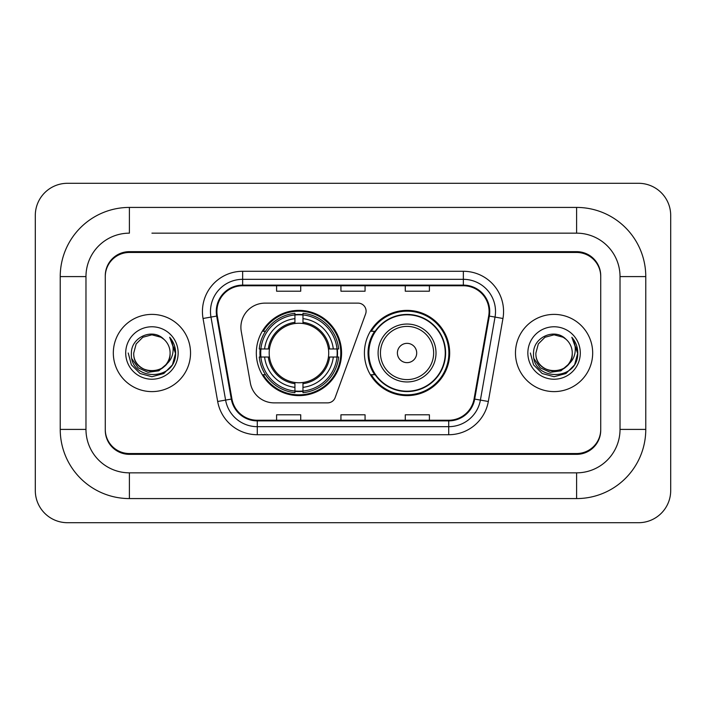 <?xml version="1.0" encoding="UTF-8"?>
<svg xmlns="http://www.w3.org/2000/svg" width="706" height="706" viewBox="0 0 706 706"><rect width="100%" height="100%" fill="white"/><g stroke="black" fill="none" stroke-linecap="round" stroke-linejoin="round"><path stroke-width="1.06" d="M240.896 327.266A24.128 24.128 0 0 0 241.267 331.449L250.339 382.926A24.128 24.128 0 0 0 274.105 402.87L327.61 402.87A8.04 8.04 0 0 0 335.165 397.575L365.611 313.923A8.04 8.04 0 0 0 358.057 303.13L265.024 303.13A24.128 24.128 0 0 0 240.896 327.266M364.42 353A42.625 42.625 0 0 0 407.053 395.625A42.625 42.625 0 0 0 449.678 353A42.625 42.625 0 0 0 407.053 310.375A42.625 42.625 0 0 0 364.42 353M256.322 353A42.625 42.625 0 0 0 298.947 395.625A42.625 42.625 0 0 0 341.58 353A42.625 42.625 0 0 0 298.947 310.375A42.625 42.625 0 0 0 256.322 353M260.152 357.024A39.007 39.007 0 0 1 260.152 348.976M374.648 374.718A39.007 39.007 0 0 1 374.648 331.282M151.922 233.156L576.599 233.156L151.922 233.156M645.769 276.593L620.027 276.593L620.027 429.407L620.027 276.593A43.437 43.437 0 0 0 576.599 233.156L576.599 207.423L129.401 207.423A69.17 69.17 0 0 0 60.231 276.593L60.231 429.407A69.17 69.17 0 0 0 129.401 498.577L576.599 498.577A69.17 69.17 0 0 0 645.769 429.407L645.769 276.593A69.17 69.17 0 0 0 576.599 207.423M576.599 498.577L576.599 472.843L129.401 472.843L576.599 472.843A43.437 43.437 0 0 0 620.027 429.407L645.769 429.407M60.231 429.407L85.973 429.407L85.973 276.593L85.973 429.407A43.437 43.437 0 0 0 129.401 472.843L129.401 498.577M576.599 252.466L129.401 252.466A24.128 24.128 0 0 0 105.273 276.593L105.273 429.407A24.128 24.128 0 0 0 129.401 453.534L576.599 453.534A24.128 24.128 0 0 0 600.727 429.407L600.727 276.593A24.128 24.128 0 0 0 576.599 252.466M129.401 207.423L129.401 233.156A43.437 43.437 0 0 0 85.973 276.593L60.231 276.593M670.7 215.462A32.176 32.176 0 0 0 638.524 183.295L67.476 183.295A32.176 32.176 0 0 0 35.3 215.462L35.3 490.538A32.176 32.176 0 0 0 67.476 522.705L638.524 522.705A32.176 32.176 0 0 0 670.7 490.538L670.7 215.462M600.727 276.593L600.727 275.79A24.128 24.128 0 0 0 576.599 251.654L129.401 251.654A24.128 24.128 0 0 0 105.273 275.79L105.273 276.593M105.273 429.407L105.273 430.21A24.128 24.128 0 0 0 129.401 454.346L576.599 454.346A24.128 24.128 0 0 0 600.727 430.21L600.727 429.407M113.322 353A38.609 38.609 0 0 0 151.922 391.609A38.609 38.609 0 0 0 190.532 353A38.609 38.609 0 0 0 151.922 314.391A38.609 38.609 0 0 0 113.322 353A38.609 38.609 0 0 0 151.922 391.609A38.609 38.609 0 0 0 190.532 353A38.609 38.609 0 0 0 151.922 314.391A38.609 38.609 0 0 0 113.322 353M515.468 353A38.609 38.609 0 0 0 554.078 391.609A38.609 38.609 0 0 0 592.678 353A38.609 38.609 0 0 0 554.078 314.391A38.609 38.609 0 0 0 515.468 353A38.609 38.609 0 0 0 554.078 391.609A38.609 38.609 0 0 0 592.678 353A38.609 38.609 0 0 0 554.078 314.391A38.609 38.609 0 0 0 515.468 353M216.91 311.496A25.734 25.734 0 0 1 242.652 285.762L463.348 285.762A25.734 25.734 0 0 1 488.693 315.97L474.061 398.969A25.734 25.734 0 0 1 448.716 420.238L257.284 420.238A25.734 25.734 0 0 1 231.939 398.969L217.307 315.97A25.734 25.734 0 0 1 216.91 311.496M216.265 311.496A26.378 26.378 0 0 0 216.671 316.076L231.303 399.084A26.378 26.378 0 0 0 257.284 420.882L448.716 420.882A26.378 26.378 0 0 0 474.697 399.084L489.329 316.076A26.378 26.378 0 0 0 463.348 285.118L242.652 285.118A26.378 26.378 0 0 0 216.265 311.496M203.046 318.485A40.216 40.216 0 0 1 242.652 271.28L463.348 271.28A40.216 40.216 0 0 1 502.954 318.485L488.323 401.485A40.216 40.216 0 0 1 448.716 434.719L257.284 434.719A40.216 40.216 0 0 1 217.677 401.485L203.046 318.485L210.97 317.082A32.176 32.176 0 0 1 242.652 279.329L463.348 279.329A32.176 32.176 0 0 1 495.03 317.082L480.398 400.09A32.176 32.176 0 0 1 448.716 426.671L257.284 426.671A32.176 32.176 0 0 1 225.602 400.09L210.97 317.082A32.176 32.176 0 0 1 210.476 311.496M105.273 275.79L105.273 430.21M600.727 430.21L600.727 275.79M340.936 285.762L340.936 291.207L365.064 291.207L365.064 285.762M276.593 285.762L276.593 291.207L300.721 291.207L300.721 285.762M405.279 285.762L405.279 291.207L429.407 291.207L429.407 285.762M365.064 420.238L365.064 414.793L340.936 414.793L340.936 420.238M300.721 420.238L300.721 414.793L276.593 414.793L276.593 420.238M429.407 420.238L429.407 414.793L405.279 414.793L405.279 420.238M165.857 364.684C156.202 377.728 132.799 369.379 133.743 353C132.631 376.457 171.223 376.457 170.102 353C171.223 376.457 132.631 376.457 133.743 353L136.179 343.91L142.833 337.256L151.922 334.82L161.012 337.256L163.836 339.259C152.672 327.566 131.192 337.203 131.395 353C129.348 381.063 174.859 381.805 175.6 354.368L175.635 353C175.565 347.034 173.588 341.801 169.678 337.291C172.652 342.154 173.694 347.396 172.82 353C171.973 357.765 169.652 361.666 165.857 364.684A18.18 18.18 0 0 0 170.102 353C171.223 376.457 132.631 376.457 133.743 353L136.179 343.91L142.833 337.256M170.102 353A18.18 18.18 0 0 0 163.836 339.259M167.013 363.705L158.806 370.809L148.048 372.309L138.147 367.835L131.96 358.895M125.703 353A26.228 26.228 0 0 0 151.922 379.228A26.228 26.228 0 0 0 178.15 353A26.228 26.228 0 0 0 151.922 326.772A26.228 26.228 0 0 0 125.703 353M169.678 337.291L175.626 353.688L174.523 345.816L175.626 353.688L174.523 345.816L175.626 353.688L169.855 337.494L175.626 353.688L169.855 337.494L175.635 353L172.458 364.852L163.783 373.536L151.922 376.713L140.07 373.536L131.387 364.852L128.21 353M169.855 337.494L175.626 353.706M302.971 391.071L302.971 392.686A39.898 39.898 0 0 0 338.642 357.024L337.027 357.024A38.283 38.283 0 0 1 302.971 391.071L302.971 387.347A34.585 34.585 0 0 0 333.303 357.024L328.44 357.024A29.758 29.758 0 0 0 302.971 323.516L302.971 314.929A38.283 38.283 0 0 1 337.027 348.976L338.642 348.976A39.898 39.898 0 0 0 302.971 313.314L302.971 314.929M260.876 357.024L259.261 357.024A39.898 39.898 0 0 0 294.931 392.686L294.931 391.071A38.283 38.283 0 0 1 260.876 357.024L264.6 357.024A34.585 34.585 0 0 0 294.931 387.347L294.931 382.484A29.758 29.758 0 0 0 328.44 357.024L329.623 357.024A30.94 30.94 0 0 1 302.971 383.676L302.971 387.347M294.931 314.929L294.931 313.314A39.898 39.898 0 0 0 259.261 348.976L260.876 348.976A38.283 38.283 0 0 1 294.931 314.929L294.931 318.653A34.585 34.585 0 0 0 264.6 348.976L269.463 348.976A29.758 29.758 0 0 0 294.931 382.484L294.931 383.676A30.94 30.94 0 0 1 268.28 357.024L264.6 357.024M260.955 357.024A38.203 38.203 0 0 1 260.955 348.976M302.971 315.008A38.203 38.203 0 0 0 294.931 315.008M336.947 348.976A38.203 38.203 0 0 1 336.947 357.024M337.027 348.976L333.303 348.976A34.585 34.585 0 0 0 302.971 318.653M333.303 357.024L337.027 357.024M294.931 387.347L294.931 391.071M328.44 348.976L333.303 348.976M302.971 382.537L302.971 383.676M294.931 382.484A29.758 29.758 0 0 1 269.463 357.024L268.28 357.024M302.971 390.992A38.203 38.203 0 0 1 294.931 390.992M264.6 348.976L260.876 348.976M294.931 323.463L294.931 318.653M302.971 323.516A29.758 29.758 0 0 0 269.463 348.976L268.28 348.976A30.94 30.94 0 0 1 294.931 322.324M302.971 323.463L302.971 322.324A30.94 30.94 0 0 1 329.623 348.976M265.482 331.282L263.206 331.282A41.822 41.822 0 0 1 340.777 353A41.822 41.822 0 0 1 263.206 374.718L265.482 374.718M416.699 353A9.655 9.655 0 0 0 407.053 343.345A9.655 9.655 0 0 0 397.399 353A9.655 9.655 0 0 0 407.053 362.655A9.655 9.655 0 0 0 416.699 353M436.008 353A28.955 28.955 0 0 0 407.053 324.045A28.955 28.955 0 0 0 378.098 353A28.955 28.955 0 0 0 407.053 381.955A28.955 28.955 0 0 0 436.008 353A28.955 28.955 0 0 1 407.053 381.955A28.955 28.955 0 0 1 378.098 353M445.257 353A38.203 38.203 0 0 0 407.053 314.797A38.203 38.203 0 0 0 368.841 353A38.203 38.203 0 0 0 407.053 391.203A38.203 38.203 0 0 0 445.257 353M448.875 353A41.822 41.822 0 0 1 371.303 374.718L375.177 374.718A38.565 38.565 0 0 0 445.61 353.088A38.565 38.565 0 0 0 375.177 331.282L371.303 331.282A41.822 41.822 0 0 1 448.875 353M572.257 353C573.369 376.457 534.777 376.457 535.898 353L538.334 343.91L544.988 337.256L554.078 334.82L563.167 337.256L565.991 339.259C554.828 327.566 533.348 337.203 533.551 353C531.503 381.063 577.014 381.805 577.746 354.368L577.79 353C577.72 347.034 575.734 341.801 571.834 337.291C574.799 342.154 575.849 347.396 574.966 353C574.119 357.765 571.798 361.666 568.012 364.684A18.18 18.18 0 0 0 572.257 353C573.369 376.457 534.777 376.457 535.898 353L538.334 343.91L544.988 337.256L554.078 334.82L563.167 337.256L565.991 339.259A18.18 18.18 0 0 1 572.257 353C573.369 376.457 534.777 376.457 535.898 353C534.945 369.379 558.358 377.728 568.012 364.684M569.168 363.705L560.952 370.809L550.203 372.309L540.302 367.835L534.115 358.895M527.85 353A26.228 26.228 0 0 0 554.078 379.228A26.228 26.228 0 0 0 580.297 353A26.228 26.228 0 0 0 554.078 326.772A26.228 26.228 0 0 0 527.85 353M571.834 337.291L577.773 353.688L576.67 345.816L577.773 353.688L576.67 345.816L577.773 353.688L572.01 337.494L577.773 353.688L572.01 337.494L577.79 353L574.613 364.852L565.93 373.536L554.078 376.713L542.217 373.536L533.542 364.852L530.365 353M572.01 337.494L577.773 353.706M463.348 271.28L463.348 285.118M210.97 317.082L216.671 316.076M257.284 434.719L257.284 420.882M448.716 420.882L448.716 434.719M474.697 399.084L488.323 401.485M217.677 401.485L231.303 399.084M489.329 316.076L502.954 318.485M242.652 271.28L242.652 285.118M302.971 382.484A29.758 29.758 0 0 0 328.44 357.024M337.3 357.024A38.565 38.565 0 0 0 337.3 348.976M302.971 314.647A38.565 38.565 0 0 0 294.931 314.647M294.931 391.353A38.565 38.565 0 0 0 302.971 391.353M433.652 353A26.599 26.599 0 0 0 407.053 326.401A26.599 26.599 0 0 0 380.446 353A26.599 26.599 0 0 0 407.053 379.599A26.599 26.599 0 0 0 433.652 353"/></g></svg>

